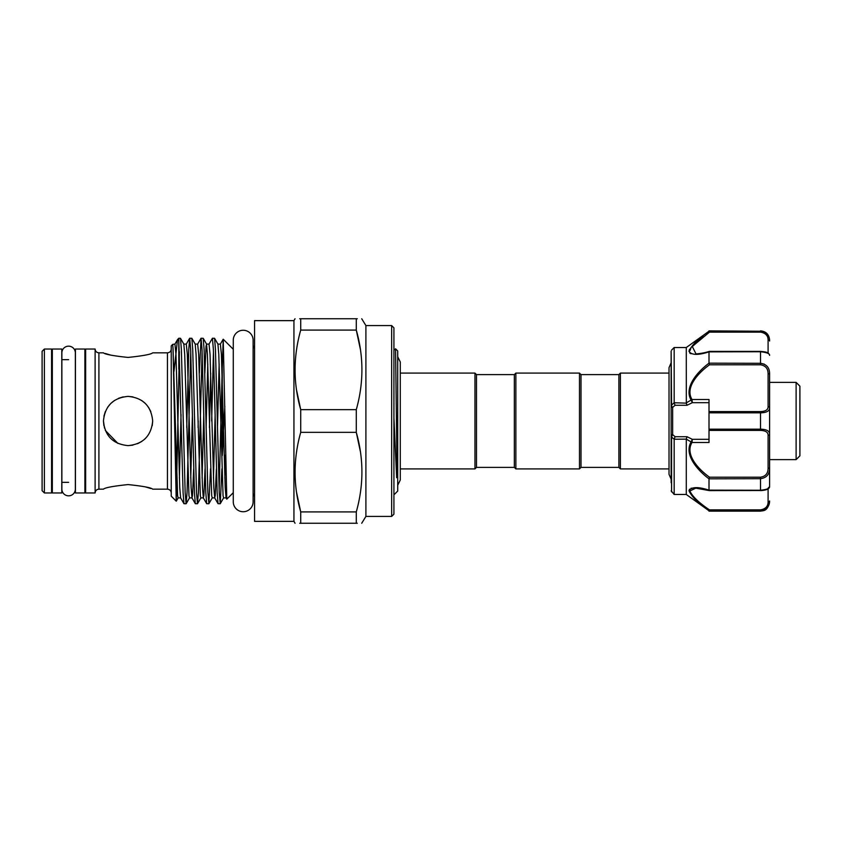 <?xml version="1.0" encoding="UTF-8"?>
<svg xmlns="http://www.w3.org/2000/svg" width="842" height="842" viewBox="0 0 842 842"><rect width="100%" height="100%" fill="white"/><g stroke="black" fill="none" stroke-linecap="round" stroke-linejoin="round"><path stroke-width="1.26" d="M68.612 346.167A6.736 6.736 0 0 0 61.866 352.914L61.866 489.097A6.736 6.736 0 0 0 68.612 495.833A6.736 6.736 0 0 0 75.348 489.097A6.736 6.736 0 0 1 75.348 489.097L75.348 352.903A6.736 6.736 0 0 0 68.612 346.167M61.792 349.041L61.792 492.959L52.33 492.959L52.33 349.041L61.792 349.041M84.895 349.041L84.895 492.959L75.422 492.959L75.422 349.041L84.895 349.041M796.111 382.373L799.9 386.162L799.9 455.838L796.111 459.627L796.111 382.373L769.599 382.373L769.599 486.855C769.22 489.044 766.188 490.286 760.515 490.602L760.515 490.255C766.546 489.602 769.577 488.465 769.599 486.855M709.006 490.139L709.006 478.824C698.05 470.689 683.609 454.912 691.114 441.924L686.283 439.124L686.283 494.475L709.006 510.778C698.134 503.169 691.461 496.475 688.988 490.707C691.492 486.823 698.165 486.634 709.006 490.139L760.515 490.255L760.515 478.698C766.546 477.835 769.567 474.351 769.599 468.247L769.599 434.156A1.516 1.179 180 0 1 768.093 435.335C768.125 432.241 765.61 430.599 760.515 430.409L709.006 430.409L709.006 442.482L692.008 442.482C684.546 454.848 699.018 469.668 709.501 477.193L760.515 477.193C765.599 476.404 768.125 473.372 768.093 468.089L768.093 435.335M709.259 490.591L695.787 488.149L689.882 490.981C692.429 496.517 698.976 502.811 709.501 509.884L760.515 509.884C765.599 508.947 768.125 506.295 768.093 501.927A1.516 0.958 0 0 0 769.599 500.969C769.567 506.431 766.546 509.694 760.515 510.757L763.852 510.105M769.599 502.043C767.42 511.652 763.305 510.505 760.515 511.136L709.006 510.778L709.501 509.884M671.137 482.729L671.137 351.188L671.579 405.118L674.168 402.75L686.314 403.15L686.283 347.525L674.168 347.525L674.168 402.75M686.283 439.124L674.168 439.25L671.137 436.651L671.137 478.035M671.137 356.503L671.137 406.476A1.516 0.905 0 0 0 672.653 407.391L672.653 434.609L675.105 436.724L687.03 436.724L692.313 439.324L692.008 442.482A1.516 0.8 29.9 0 1 691.114 441.924M674.168 439.25L674.168 494.475L671.137 490.812M689.756 353.04L690.966 353.745M700.544 488.149L691.05 488.223M689.545 489.181L688.988 490.781M618.881 467.394L618.881 374.606L620.386 373.09L620.386 468.91L618.881 467.394L581.001 467.394L581.001 374.606L579.485 373.09L515.862 373.09L515.862 468.91L579.485 468.91L579.485 373.09M515.862 468.91L514.346 467.394L514.346 374.606L476.477 374.606L474.962 373.09L400.287 373.09M514.346 467.394L476.477 467.394L476.477 374.606M476.477 467.394L474.962 468.91L474.962 373.09M393.919 494.843L397.708 491.065L397.708 350.935L395.572 348.798L393.919 350.135M393.919 417.811L396.666 477.74L397.014 467.752L395.572 348.798M293.942 521.356L254.558 521.356L254.558 320.644L293.942 320.644L293.942 521.356L295.037 523.25M296.563 390.13L300.72 409.665L300.72 432.335L356.282 432.335L356.282 409.665C363.786 382.984 363.786 356.461 356.282 330.085L356.282 318.75L357.303 318.75M356.282 409.665L300.72 409.665C293.205 383.289 293.205 356.766 300.72 330.085L300.72 318.75C293.205 318.75 293.205 318.75 300.72 318.75L356.282 318.75C363.786 318.75 363.786 318.75 356.282 318.75M299.689 318.75L300.72 318.75M296.731 348.504L296.458 350.314M391.646 325.57L393.919 327.833L393.919 514.167L391.646 516.43L391.646 325.57L365.902 325.57L365.902 516.43L361.723 523.25M360.271 391.235L360.544 389.436M360.439 349.609L356.282 330.085L300.72 330.085M361.723 318.75L365.902 325.57M253.116 501.821A9.925 9.925 0 0 1 243.201 511.736A9.925 9.925 0 0 1 233.276 501.821L233.276 340.179A9.925 9.925 0 0 1 243.201 330.264A9.925 9.925 0 0 1 253.116 340.179L253.116 501.821M44.373 492.959L42.1 490.686L42.1 351.314L44.373 349.041L44.373 492.959L51.572 492.959L51.572 349.041L44.373 349.041M95.114 421L95.114 349.041L85.652 349.041L85.652 492.959L95.114 492.959L95.114 421M128.068 357.429C113.102 355.85 104.892 354.324 103.45 352.83C104.903 354.324 113.112 355.861 128.068 357.429C143.035 355.85 151.244 354.324 152.686 352.83C151.223 354.324 143.014 355.861 128.068 357.429M105.345 353.493L110.565 355.061M104.503 428.115L103.45 421C104.903 406.023 113.112 397.824 128.079 396.382C143.035 397.834 151.244 406.044 152.686 421C151.223 435.967 143.024 444.176 128.079 445.618C113.102 444.166 104.892 435.967 103.45 421L103.882 425.568M176.231 501.169L171.242 496.17L171.242 345.83L172.705 344.389L173.042 348.746L176.231 501.169L179.388 351.672M178.82 369.175L178.82 338.252L180.493 338.316L181.367 349.335L185.156 492.665L186.103 503.748L183.956 503.684L183.082 492.665L178.82 340.821L177.525 339.61L173.957 371.575M233.276 492.728L226.782 499.159L223.225 339.231L222.256 366.933L222.256 455.564L224.825 406.286M222.256 366.933L219.152 490.328M211.668 421L213.468 351.672M220.183 503.748L218.036 503.684L217.162 492.665L213.373 349.335L212.426 338.252L214.584 338.316L215.447 349.335L219.236 492.665L220.257 503.684L221.899 468.868M212.426 338.252L209.016 344.094L206.553 344.094L206.016 346.325L204.859 373.132M210.71 373.132L209.458 427.536M197.46 503.748L195.312 503.684L194.439 492.665L190.65 349.335L189.703 338.252L191.86 338.316L192.723 349.335L196.512 492.665L197.46 503.748L198.407 492.665L202.101 351.672M208.827 503.748L206.679 503.684L205.806 492.665L202.017 349.335L201.07 338.252L203.217 338.316L204.09 349.335L207.879 492.665L208.9 503.684L210.542 468.868M201.07 338.252L199.354 373.132M186.103 503.748L187.05 492.665L190.745 351.672M189.703 338.252L188.766 349.335L186.735 427.536M198.228 421L198.091 427.536M128.068 484.571C113.102 486.15 104.892 487.676 103.45 489.17C104.913 487.676 113.112 486.139 128.068 484.571C143.035 486.15 151.234 487.676 152.686 489.17C151.234 487.676 143.024 486.139 128.068 484.571M105.334 430.451L117.912 443.418M128.058 445.618L132.931 445.134M137.551 443.713L141.751 441.461M144.414 439.408L145.561 438.324M152.223 425.726L152.686 421M103.934 416.137L105.355 411.506M107.639 407.265L110.681 403.581M110.723 403.528L114.417 400.518M118.585 398.287L123.216 396.866M128.058 396.382L132.962 396.877M141.793 400.571L145.434 403.56M148.518 407.296L150.823 411.601M150.792 488.507L145.571 486.939M360.439 451.87L356.282 432.335C363.786 458.711 363.786 485.234 356.282 511.915L356.282 523.25C363.786 523.25 363.786 523.25 356.282 523.25L299.699 523.25M357.303 523.25L356.282 523.25M360.271 493.496L360.544 491.686M296.563 492.391L300.72 511.915C293.205 485.539 293.205 459.016 300.72 432.335M300.72 523.25C293.205 523.25 293.205 523.25 300.72 523.25L300.72 511.915L356.282 511.915M296.731 450.765L296.458 452.564M764.336 364.165L760.515 363.302C766.546 364.176 769.577 367.659 769.599 373.753L769.599 407.844C769.567 411.022 766.546 412.685 760.515 412.833L709.006 412.833L709.006 411.591L760.515 411.591C765.599 411.401 768.125 409.759 768.093 406.665A1.516 1.179 -0 0 1 769.599 407.844M769.599 355.366L769.599 355.145C769.567 353.535 766.546 352.398 760.515 351.745L709.006 351.861C698.155 355.366 691.482 355.177 688.988 351.314C691.471 345.504 698.155 338.81 709.006 331.222L686.283 347.525M686.283 402.876L691.114 400.076C683.609 387.088 698.05 371.311 709.006 363.176L709.006 351.861M689.524 349.304L688.988 351.293M768.093 406.665L768.093 373.911C768.125 368.638 765.61 365.607 760.515 364.807L709.501 364.807C699.018 372.332 684.546 387.152 692.008 399.518L692.313 402.676L687.03 405.276L686.314 403.15M691.114 400.076A1.516 0.8 150.1 0 1 692.008 399.518L709.006 399.518L709.006 411.591M764.294 332.095L760.515 331.243L760.515 332.116L709.501 332.116L709.027 331.243L760.515 331.243C766.546 332.316 769.577 335.579 769.599 341.031A1.516 0.958 180 0 0 768.093 340.073C768.125 335.705 765.61 333.053 760.515 332.116L709.501 332.116L692.292 346.494L695.976 353.851M709.006 363.176L760.515 363.302L760.515 351.493M761.536 429.199L760.515 429.167C766.546 429.325 769.577 430.988 769.599 434.156M709.006 430.409L709.006 412.833M760.515 477.193L760.515 478.698L709.006 478.824M689.893 350.809L690.819 348.451M691.945 346.915L703.312 336.789M687.03 405.276L675.105 405.276L672.653 407.391L671.137 405.349M692.061 441.924L691.166 441.734L692.313 439.324L709.006 439.324M686.314 438.85L687.03 436.724M674.21 438.85L675.105 436.724M671.137 435.524A1.516 0.905 0 0 1 672.653 434.609L671.579 436.882L671.579 491.886M709.006 402.676L692.313 402.676L691.166 400.266L692.061 400.076M675.105 405.276L674.21 403.15M769.599 468.247L768.093 468.089M709.027 478.698L709.501 477.193M768.093 373.911L769.599 373.753M709.501 364.807L709.027 363.302M760.515 490.507L709.311 490.602M768.093 501.927L768.093 488.907M760.515 510.757L760.515 509.884M171.242 492.959C171.021 490.654 169.758 489.391 167.453 489.17L167.453 352.83L152.686 352.83M103.45 489.17L98.903 489.17L98.903 352.83C96.609 352.609 95.346 351.346 95.114 349.041M225.53 455.08L224.825 478.109M226.509 496.548L226.056 497.906L223.593 497.906L223.056 495.675L218.783 354.335L217.92 344.094L214.584 338.316M215.142 414.464L213.468 478.109M216.394 468.868L215.236 495.675L214.699 497.906L212.237 497.906L211.7 495.675L207.416 354.335L206.553 344.094L203.217 338.316M203.775 414.464L202.101 478.109M205.038 468.868L203.88 495.675L203.332 497.906L200.87 497.906L200.333 495.675L196.06 354.335L195.197 344.094L191.86 338.316M192.418 414.464L190.745 478.109M193.671 468.868L192.513 495.675L191.976 497.906L189.513 497.906L188.976 495.675L184.703 354.335L183.83 344.094L180.493 338.316M181.051 414.464L179.388 478.109M183.956 503.684L180.62 497.906L178.157 497.906L177.609 495.675L173.042 348.746M226.782 499.159L226.056 497.906L225.193 487.665L221.404 354.335L220.383 344.094L217.92 344.094M219.152 363.891L217.478 427.536M218.036 503.684L214.699 497.906L213.836 487.665L210.047 354.335L209.016 344.094M207.785 363.891L206.111 427.536M206.679 503.684L203.332 497.906L202.469 487.665L198.68 354.335L197.66 344.094L195.197 344.094M195.312 503.684L191.976 497.906L191.113 487.665L187.324 354.335L186.292 344.094L183.83 344.094M180.62 497.906L179.746 487.665L175.957 354.335L174.936 344.094L172.705 344.389M760.515 331.243L709.006 330.864M709.006 429.167L760.515 429.167L760.515 411.591M768.093 353.093L768.093 340.073M760.515 429.167L760.515 430.409M760.515 364.807L760.515 363.302M75.348 489.097L75.422 482.35M75.422 359.65L75.348 352.903M796.111 459.627L769.599 459.627M686.283 494.475L674.168 494.475M671.137 479.235L669.022 474.32L669.022 367.68L671.137 362.765M669.022 367.68L669.022 373.09L620.386 373.09M620.386 468.91L669.022 468.91L669.022 474.32M581.001 467.394L579.485 468.91M474.962 468.91L400.287 468.91M397.708 356.692L400.287 361.997L400.287 480.003L397.708 485.308M253.116 493.465L254.558 496.443M293.942 320.644L295.037 318.75M85.652 359.65L84.895 359.65M68.612 359.65L61.792 359.65M52.33 359.65L51.572 359.65M98.903 489.17C96.609 489.391 95.346 490.654 95.114 492.959M103.45 352.83L98.903 352.83M177.704 339.358L178.82 338.252M233.276 349.272L223.225 339.231M167.453 489.17L152.686 489.17M85.652 482.35L84.895 482.35M68.612 482.35L61.792 482.35M52.33 482.35L51.572 482.35M223.593 497.906L220.257 503.684M212.237 497.906L208.9 503.684M200.87 497.906L197.533 503.684M189.513 497.906L186.177 503.684M178.157 497.906L176.283 501.148M223.183 339.242L220.383 344.094M200.996 338.316L197.66 344.094M189.629 338.316L186.292 344.094M177.525 339.61L174.936 344.094M167.453 352.83C169.758 352.609 171.021 351.346 171.242 349.041M391.646 516.43L365.902 516.43M253.116 348.535L254.558 345.557M514.346 374.606L515.862 373.09M618.881 374.606L581.001 374.606M671.579 350.114L674.168 347.525M760.515 511.136L709.006 511.136M760.515 330.864C766.031 331.401 769.062 334.432 769.599 339.957M768.093 488.149L769.599 486.634M709.259 351.409C702.775 353.545 695.018 354.061 695.808 353.851M769.599 355.145C768.578 352.787 767.472 351.924 760.515 351.398L709.311 351.398"/></g></svg>
